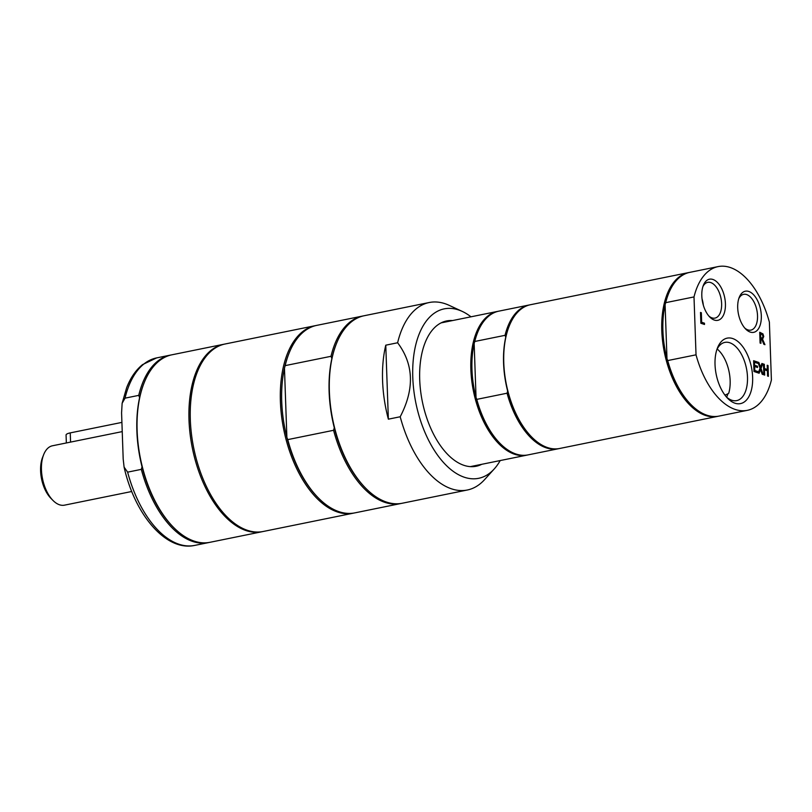 <?xml version="1.0" encoding="UTF-8"?>
<svg xmlns="http://www.w3.org/2000/svg" width="812" height="812" viewBox="0 0 812 812"><rect width="100%" height="100%" fill="white"/><g stroke="black" fill="none" stroke-linecap="round" stroke-linejoin="round"><path stroke-width="1.22" d="M724.933 395.099A54.069 29.1 78.5 0 0 728.719 393.262A29.709 15.986 -101.5 0 0 717.179 349.008M702.035 298.806A18.25 9.825 -101.5 0 1 703.324 305.16M122.226 431.608L52.455 445.778A30.298 16.301 78.5 0 0 43.645 454.7A30.298 16.301 78.5 0 0 41.442 469.762A30.298 16.301 78.5 0 0 52.922 500.385A30.298 16.301 78.5 0 0 64.524 505.155L131.757 491.493M43.645 454.7L42.569 457.42A27.1 14.586 78.5 0 0 40.6 470.899A27.1 14.586 78.5 0 0 50.872 498.294L52.922 500.385M66.351 442.956L66.066 435.029A9.571 2.385 -2 0 1 70.248 432.887L121.912 422.392M738.788 298.633A18.25 9.825 -101.5 0 1 743.619 294.34A18.25 9.825 -101.5 0 1 757.525 315.655A18.25 9.825 -101.5 0 1 750.887 330.108A18.25 9.825 -101.5 0 1 744.756 328.038M702.887 286.636A18.25 9.825 -101.5 0 1 707.729 282.343A18.25 9.825 -101.5 0 1 721.624 303.658A18.25 9.825 -101.5 0 1 714.996 318.101A18.25 9.825 -101.5 0 1 708.866 316.041M696.026 354.824L667.718 360.569A73.344 39.473 78.5 0 0 690.921 404.549A73.344 39.473 78.5 0 0 718.996 416.099L747.304 410.344A73.344 39.473 78.5 0 0 771.4 380.016L769.38 322.131A73.344 39.473 78.5 0 0 718.102 266.6A73.344 39.473 78.5 0 0 694.006 296.928L696.026 354.824A73.344 39.473 78.5 0 0 747.304 410.344M667.718 360.569L666.987 358.762A72.542 39.047 78.5 0 0 690.403 404.031A72.542 39.047 78.5 0 0 690.667 404.285M668.306 294.279A72.542 39.047 78.5 0 0 668.174 294.624A72.542 39.047 78.5 0 0 665.099 304.754A72.542 39.047 78.5 0 0 666.987 358.762L665.099 304.754L665.688 302.673L694.006 296.928M689.134 272.497A73.344 39.473 78.5 0 0 688.464 272.619A73.344 39.473 78.5 0 0 662.633 341.487A73.344 39.473 78.5 0 0 705.547 415.47A73.344 39.473 78.5 0 0 717.676 416.363A73.344 39.473 78.5 0 0 718.336 416.221M727.948 393.739A29.709 15.986 -101.5 0 1 726.608 397.149M718.102 266.6L689.784 272.355A73.344 39.473 78.5 0 0 668.449 293.944A73.344 39.473 78.5 0 0 665.688 302.673M762.884 336.33L762.438 334.757L760.6 333.783L760.742 337.843L762.59 337.904L762.884 336.33M760.6 333.783L760.479 337.893L762.59 337.904M763.869 344.318L761.737 339.355L760.783 339.04L760.935 343.334L760.093 343.06L759.717 332.26L762.955 333.905L763.747 336.503L762.559 339.233L764.955 344.684L763.869 344.318M760.661 343.243L760.783 339.04M759.727 332.402L762.691 333.955L763.483 336.554L762.559 339.233M762.295 339.284L764.62 344.572M761.209 338.137L762.326 337.954L761.209 338.137M700.868 323.257L700.492 312.458L701.335 312.732L701.659 322.262L704.471 323.196L704.511 324.475L700.868 323.257M700.502 312.6L701.335 312.732M701.071 312.793L701.659 322.262M701.395 322.313L704.471 323.196M704.207 323.247L704.248 324.384M753.627 360.863L757.545 362.03L757.596 363.309L754.5 362.274L754.602 365.227L757.484 366.192L757.535 367.471L754.642 366.506L754.784 370.516L757.88 371.551L757.921 372.83L753.993 371.51L753.617 360.711L757.545 362.03M757.281 362.081L757.322 363.218M754.602 365.227L754.5 362.274M754.338 365.288L757.484 366.192M757.22 366.253L757.261 367.379M754.784 370.516L754.642 366.506M754.521 370.566L757.88 371.551M757.616 371.602L757.657 372.738M758.926 373.165L760.55 369.45L759.139 373.236L758.235 372.931L760.052 368.191L757.921 362.152L758.885 362.477L760.529 367.207L761.9 363.482L762.803 363.786L761.027 368.455L763.178 374.586L762.224 374.271L760.55 369.45M757.982 362.314L758.885 362.477M758.621 362.528L760.529 367.207M761.859 363.614L762.803 363.786M762.539 363.837L761.027 368.455M760.763 368.506L762.864 374.484M767.584 376.057L767.401 370.769L764.508 369.805L764.691 375.093L763.859 374.809L763.473 364.009L764.315 364.294L764.457 368.526L767.35 369.49L767.208 365.258L768.04 365.532L768.416 376.332L767.584 376.057M764.417 375.002L764.508 369.805M763.483 364.152L764.315 364.294M764.051 364.344L764.457 368.526M764.193 368.577L767.35 369.49M767.208 365.4L768.04 365.532M767.776 365.593L768.152 376.25M725.42 303.708A20.98 11.287 78.5 0 0 716.296 281.429A20.98 11.287 78.5 0 0 703.334 285.377A20.98 11.287 78.5 0 0 709.759 317.015A20.98 11.287 78.5 0 0 725.42 303.708M761.311 315.716A20.98 11.287 78.5 0 0 752.186 293.426A20.98 11.287 78.5 0 0 739.224 297.385A20.98 11.287 78.5 0 0 745.649 329.022A20.98 11.287 78.5 0 0 761.311 315.716M716.854 349.647A29.709 15.986 -101.5 0 1 724.862 342.39A29.709 15.986 -101.5 0 1 747.487 377.083A29.709 15.986 -101.5 0 1 736.687 400.61A29.709 15.986 -101.5 0 1 726.486 397.038M752.633 377.164A33.414 17.986 78.5 0 0 738.098 341.669A33.414 17.986 78.5 0 0 717.463 347.962A33.414 17.986 78.5 0 0 727.694 398.357A33.414 17.986 78.5 0 0 752.633 377.164M688.464 272.619L530.449 304.723A73.344 39.473 78.5 0 0 509.114 326.312A73.344 39.473 78.5 0 0 503.775 362.802A73.344 39.473 78.5 0 0 531.586 436.927A73.344 39.473 78.5 0 0 559.661 448.478L717.676 416.363M508.972 326.657A72.542 39.047 78.5 0 0 508.84 326.992A72.542 39.047 78.5 0 0 505.764 337.132A72.542 39.047 78.5 0 0 503.572 363.086A72.542 39.047 78.5 0 0 507.652 391.13A72.542 39.047 78.5 0 0 531.068 436.409A72.542 39.047 78.5 0 0 531.332 436.663M477.375 333.082A72.542 39.047 78.5 0 0 477.233 333.417A72.542 39.047 78.5 0 0 474.157 343.557A72.542 39.047 78.5 0 0 471.965 369.511A72.542 39.047 78.5 0 0 476.045 397.555A72.542 39.047 78.5 0 0 499.471 442.824A72.542 39.047 78.5 0 0 499.725 443.088M498.192 311.29A73.344 39.473 78.5 0 0 497.533 311.412A73.344 39.473 78.5 0 0 470.858 369.49A73.344 39.473 78.5 0 0 526.734 455.167A73.344 39.473 78.5 0 0 527.394 455.024M507.652 391.13L507.064 393.211L476.776 399.372L476.045 397.555L474.157 343.557L474.756 341.476L505.044 335.326L505.764 337.132M476.776 399.372A73.344 39.473 78.5 0 0 499.979 443.352A73.344 39.473 78.5 0 0 528.054 454.893L558.341 448.742A73.344 39.473 78.5 0 0 559.001 448.6M529.789 304.876A73.344 39.473 78.5 0 0 529.13 304.997L498.842 311.148A73.344 39.473 78.5 0 0 477.507 332.737A73.344 39.473 78.5 0 0 474.756 341.476M507.064 393.211A73.344 39.473 78.5 0 0 558.341 448.742M529.13 304.997A73.344 39.473 78.5 0 0 505.044 335.326M452.548 320.557A74.136 39.91 78.5 0 0 446.671 320.933A74.136 39.91 78.5 0 0 420.555 390.552A74.136 39.91 78.5 0 0 463.946 465.337A74.136 39.91 78.5 0 0 476.197 466.25A74.136 39.91 78.5 0 0 481.76 464.302M470.98 316.812A86.458 46.538 78.5 0 0 462.251 311.412A86.458 46.538 78.5 0 0 458.516 309.93A86.458 46.538 78.5 0 0 412.78 377.326A86.458 46.538 78.5 0 0 464.362 477.253A86.458 46.538 78.5 0 0 494.254 468.93A86.458 46.538 78.5 0 0 500.192 460.556M400.204 416.759L388.359 419.175L385.771 345.181L397.626 342.765C413.785 364.324 414.648 388.989 400.204 416.759A95.664 51.491 78.5 0 0 467.316 490.012A95.664 51.491 78.5 0 0 484.581 479.628L494.254 468.93M462.251 311.412L449.168 305.342A95.664 51.491 78.5 0 0 445.037 303.698A95.664 51.491 78.5 0 0 429.223 302.521A95.664 51.491 78.5 0 0 397.626 342.765M385.771 345.181A95.664 51.491 78.5 0 0 388.359 419.175M429.223 302.521L364.172 315.736A95.664 51.491 78.5 0 0 336.33 343.892A95.664 51.491 78.5 0 0 329.378 391.485A95.664 51.491 78.5 0 0 365.644 488.174A95.664 51.491 78.5 0 0 402.265 503.237L467.316 490.012M315.178 325.693L225.107 343.994A95.664 51.491 78.5 0 0 191.419 433.821A95.664 51.491 78.5 0 0 247.396 530.317A95.664 51.491 78.5 0 0 263.21 531.484L353.281 513.184A95.664 51.491 -101.5 0 1 280.394 401.432A95.664 51.491 -101.5 0 1 315.178 325.693A95.664 51.491 -101.5 0 1 315.98 325.541M354.062 513.011A95.664 51.491 -101.5 0 1 353.281 513.184M362.588 316.061L316.761 325.368A95.664 51.491 78.5 0 0 288.93 353.524A95.664 51.491 78.5 0 0 285.164 365.623L330.991 356.306A95.664 51.491 -101.5 0 1 362.588 316.061A95.664 51.491 -101.5 0 1 363.38 315.909M330.991 356.306L331.864 358.528A94.71 50.973 -101.5 0 1 336.006 344.714L336.33 343.892M365.644 488.174L365.035 487.545A94.71 50.973 -101.5 0 1 334.28 427.762A94.71 50.973 -101.5 0 1 329.124 391.82A94.71 50.973 -101.5 0 1 331.864 358.528M334.28 427.762L333.58 430.299L287.752 439.617A95.664 51.491 78.5 0 0 318.243 497.807L317.624 497.177A94.71 50.973 -101.5 0 1 286.88 437.394A94.71 50.973 -101.5 0 1 281.723 401.453A94.71 50.973 -101.5 0 1 284.464 368.161A94.71 50.973 -101.5 0 1 288.605 354.347L288.93 353.524M401.473 503.379A95.664 51.491 -101.5 0 1 400.681 503.552A95.664 51.491 -101.5 0 1 333.58 430.299M318.243 497.807A95.664 51.491 78.5 0 0 354.864 512.869L400.681 503.552M287.752 439.617L286.88 437.394L284.464 368.161L285.164 365.623M224.457 344.136A95.664 51.491 78.5 0 0 223.797 344.258A95.664 51.491 78.5 0 0 190.099 434.085A95.664 51.491 78.5 0 0 246.077 530.581A95.664 51.491 78.5 0 0 261.89 531.758A95.664 51.491 78.5 0 0 262.55 531.616M223.797 344.258L171.911 354.803A95.664 51.491 78.5 0 0 144.079 382.959A95.664 51.491 78.5 0 0 173.392 527.232A95.664 51.491 78.5 0 0 194.19 541.127A95.664 51.491 78.5 0 0 210.014 542.294L261.89 531.758M144.079 382.959L143.754 383.772A94.71 50.973 78.5 0 0 139.613 397.596A94.71 50.973 78.5 0 0 142.029 466.829A94.71 50.973 78.5 0 0 172.773 526.612L173.392 527.232M142.029 466.829L141.318 469.366L127.626 472.148L124.094 467.103L123.191 459.044L121.577 412.861L122.135 403.29L125.038 398.154L138.74 395.373L139.613 397.596M171.129 354.976A95.664 51.491 78.5 0 0 170.327 355.118A95.664 51.491 78.5 0 0 138.74 395.373M141.318 469.366A95.664 51.491 78.5 0 0 208.43 542.619A95.664 51.491 78.5 0 0 209.212 542.446M70.248 432.887L70.573 442.104M122.135 403.29L126.611 387.811C130.488 377.813 135.807 370.079 142.567 364.608L156.635 357.899A95.664 51.491 78.5 0 0 125.038 398.154M127.626 472.148A95.664 51.491 78.5 0 0 194.738 545.4C165.841 551.774 134.65 514.351 124.094 467.103M690.403 404.031L690.921 404.549M668.174 294.624L668.449 293.944M531.068 436.409L531.586 436.927M508.84 326.992L509.114 326.312M470.321 466.626L526.734 455.167M441.109 322.882L497.533 311.412M499.471 442.824L499.979 443.352M477.233 333.417L477.507 332.737M156.635 357.899L170.327 355.118M194.738 545.4L208.43 542.619"/></g></svg>
